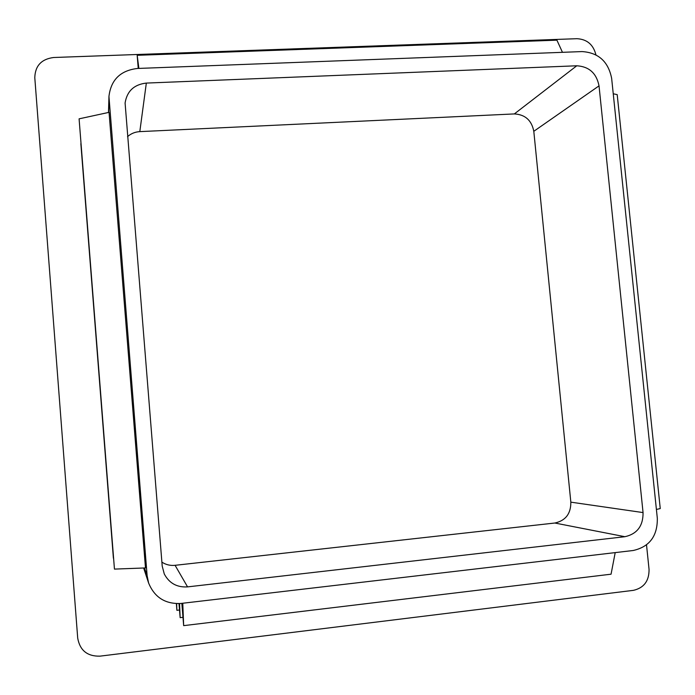<?xml version="1.0" encoding="UTF-8"?>
<svg xmlns="http://www.w3.org/2000/svg" width="695" height="695" viewBox="0 0 695 695"><rect width="100%" height="100%" fill="white"/><g stroke="black" fill="none" stroke-linecap="round" stroke-linejoin="round"><path stroke-width="1.04" d="M633.223 550.501L181.039 603.442C165.332 604.25 154.516 597.422 148.591 582.966L147.123 575.668L108.95 96.466C110.913 79.829 120.417 70.49 137.454 68.466L582.054 51.578C598.447 52.646 608.307 61.56 611.643 78.335L657.322 518.314C657.539 536.071 649.504 546.8 633.223 550.501M138.244 68.431L137.176 55.305L556.912 40.171L562.464 52.325M137.176 55.305L138.878 68.414M646.524 544.915L649.052 569.379C649.182 580.898 643.987 587.883 633.466 590.342L100.002 656.149C87.362 656.454 79.934 650.451 77.71 638.14L34.793 77.718C35.132 65.851 41.396 59.11 53.584 57.503L576.998 38.694C587.049 39.268 593.365 44.654 595.919 54.844M146.332 83.079L576.772 65.782C589.099 66.555 596.519 73.253 599.029 85.867L643.057 512.58C643.205 525.915 637.159 533.951 624.909 536.705L187.563 586.884C176.99 587.544 169.224 583.244 164.281 573.974L162.204 566.077L125.091 103.008C127.003 91.132 134.083 84.486 146.332 83.079L139.808 131.624L514.335 113.928C525.151 114.527 531.64 120.313 533.803 131.303L570.838 502.155C570.916 513.709 565.591 520.668 554.853 523.022L175.079 565.313C170.275 565.791 165.879 564.74 161.892 562.133M145.481 567.937L109.054 112.347L79.091 118.836L114.449 569.101L145.481 567.937M127.533 136.646C130.999 133.57 135.082 131.902 139.808 131.624M80.855 143.683L113.398 558.224M176.356 603.634L176.895 610.314L176.608 603.642M179.518 610.001L176.895 610.314M178.997 603.616L180.135 617.655L179.553 603.581M182.985 617.316L180.135 617.655M181.838 603.347L183.662 625.639L182.768 603.234M615.205 552.612L611.061 574.192L183.662 625.639M613.251 93.773L617.203 94.633L660.25 508.566L656.401 509.452M80.107 131.755L114.006 563.437M144.508 567.971L147.123 575.668M108.655 112.434L109.028 99.628M570.838 502.155L643.057 512.58M554.853 523.022L624.909 536.705M514.335 113.928L576.772 65.782M533.803 131.303L599.029 85.867M175.079 565.313L187.563 586.884M148.591 582.966L143.63 568.006M108.95 96.466L108.489 112.468"/></g></svg>
